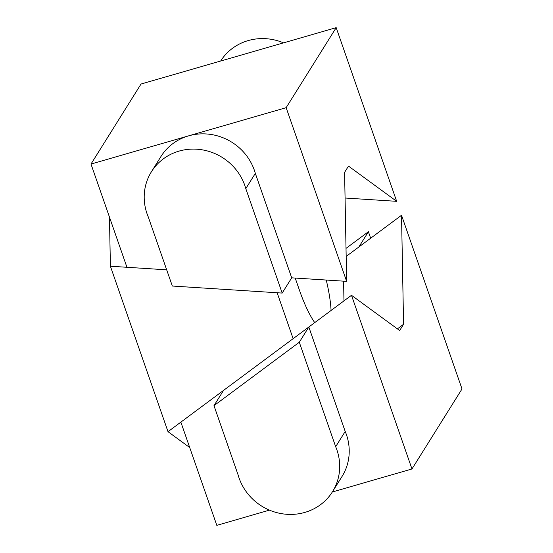 <?xml version="1.0" encoding="UTF-8"?>
<svg xmlns="http://www.w3.org/2000/svg" width="553" height="553" viewBox="0 0 553 553"><rect width="100%" height="100%" fill="white"/><g stroke="black" fill="none" stroke-linecap="round" stroke-linejoin="round"><path stroke-width="0.83" d="M335.671 446.7L299.297 342.245L213.983 405.66L238.094 474.882A52.494 49.701 -148 0 0 239.083 478.041A52.494 49.701 -148 0 0 282.756 513.855A52.494 49.701 -148 0 0 332.477 491.748A52.494 49.701 -148 0 0 336.86 449.789A52.494 49.701 -148 0 0 335.671 446.7L345.203 431.451L308.83 327.003L180.859 422.126L216.811 525.35L269.47 510.136M332.477 491.748L342.01 476.506A52.494 49.701 -148 0 0 346.392 434.547A52.494 49.701 -148 0 0 345.203 431.451M332.339 491.976L411.971 468.972L462.011 388.946L401.526 215.269L346.164 256.426M411.971 468.972L351.487 295.295L308.83 327.003L299.297 342.245M351.487 295.295L399.667 330.521L403.572 324.272L397.4 328.862M401.526 215.269L403.572 324.272M213.983 405.66L223.516 390.418M370.662 238.219L368.402 231.735L358.869 246.977M368.402 231.735L346.012 248.38M283.53 42.864A52.494 49.701 -148 0 0 220.661 61.024M282.175 293.076L245.802 188.628A52.494 49.701 -148 0 0 244.82 185.476A52.494 49.701 -148 0 0 201.14 149.663A52.494 49.701 -148 0 0 151.418 171.762A52.494 49.701 -148 0 0 147.036 213.721A52.494 49.701 -148 0 0 148.225 216.817L172.329 286.039L282.175 293.076L291.708 277.834L255.334 173.386A52.494 49.701 -148 0 0 254.345 170.227A52.494 49.701 -148 0 0 188.573 135.865A52.494 49.701 -148 0 0 160.951 156.52L151.418 171.762M286.15 107.676L90.989 164.054L141.029 84.028L336.189 27.65L286.15 107.676L346.634 281.353L291.708 277.834M345.065 198.022L396.674 201.327L336.189 27.65M90.989 164.054L126.941 267.279L166.681 269.829L110.393 266.221L168.008 431.679L189.714 447.543M346.634 281.353L344.588 172.349L348.494 166.1L396.674 201.327M245.802 188.628L255.334 173.386M110.393 266.221L109.466 217.115M326.242 280.046A59.371 14.565 -106.1 0 1 331.081 310.468M314.726 322.62A59.371 14.565 -106.1 0 1 299.456 290.242L295.212 278.055M168.008 431.679L293.131 338.671L277.143 292.751M343.6 281.159L343.966 300.887"/></g></svg>
